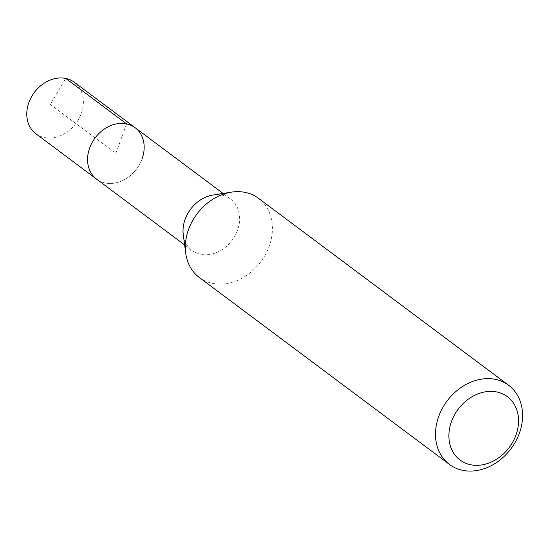 <?xml version="1.0" encoding="UTF-8"?>
<svg xmlns="http://www.w3.org/2000/svg" width="549" height="549" viewBox="0 0 549 549"><rect width="100%" height="100%" fill="white"/><g stroke="black" fill="none" stroke-linecap="round" stroke-linejoin="round"><path stroke-width="0.41" stroke-dasharray="2.75 2.06" d="M35.85 133.73A32.123 25.92 126.8 0 0 81.286 113.471A32.123 25.92 126.8 0 0 74.314 82.268M142.074 158.901A32.123 25.92 -53.2 0 1 96.638 179.159A32.123 25.92 126.8 0 0 142.074 158.901A32.123 25.92 126.8 0 0 135.102 127.697M212.916 195.046A32.123 25.92 -53.2 0 1 230.553 199.04A32.123 25.92 -53.2 0 1 237.525 230.244A32.123 25.92 -53.2 0 1 192.095 250.502A32.123 25.92 -53.2 0 1 183.27 234.711M199.287 277.471A49.424 39.878 126.8 0 0 269.188 246.302A49.424 39.878 126.8 0 0 258.462 198.299M126.565 123.882L115.866 153.425L50.288 104.413L65.777 78.452M192.095 250.502L184.622 244.916M230.553 199.04L223.086 193.454"/><path stroke-width="0.82" d="M223.086 193.454L74.314 82.268A32.123 25.92 126.8 0 0 28.877 102.526A32.123 25.92 126.8 0 0 35.85 133.73L96.638 179.159A32.123 25.92 -53.2 0 1 89.665 147.956A32.123 25.92 -53.2 0 1 135.102 127.697A32.123 25.92 -53.2 0 1 142.074 158.901M185.72 253.185L183.27 234.711A32.123 25.92 -53.2 0 1 185.123 219.298A32.123 25.92 -53.2 0 1 212.916 195.046L231.321 192.164A49.424 39.878 126.8 0 0 188.561 229.461A49.424 39.878 126.8 0 0 185.72 253.185A49.424 39.878 126.8 0 0 199.287 277.471L449.453 464.44A49.424 39.878 -53.2 0 1 438.726 416.43A49.424 39.878 -53.2 0 1 508.628 385.268A49.424 39.878 -53.2 0 1 519.354 433.271A49.424 39.878 -53.2 0 1 449.453 464.44M135.102 127.697A32.123 25.92 126.8 0 0 89.665 147.956A32.123 25.92 126.8 0 0 96.638 179.159L184.622 244.916M508.628 385.268L258.462 198.299A49.424 39.878 126.8 0 0 231.321 192.164M451.47 421.611A39.535 31.904 -53.2 0 1 496.879 391.979A39.535 31.904 -53.2 0 1 515.964 435.083A39.535 31.904 -53.2 0 1 470.555 464.715A39.535 31.904 -53.2 0 1 451.47 421.611M65.777 78.452L126.565 123.882"/></g></svg>
